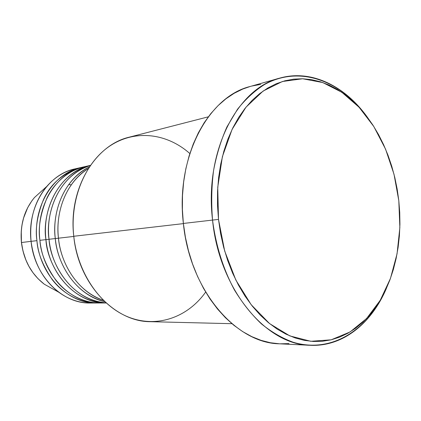 <?xml version="1.0" encoding="UTF-8"?>
<svg xmlns="http://www.w3.org/2000/svg" width="421" height="421" viewBox="0 0 421 421"><rect width="100%" height="100%" fill="white"/><g stroke="black" fill="none" stroke-linecap="round" stroke-linejoin="round"><path stroke-width="0.63" d="M81.09 167.495L82.632 167.174C63.971 172.278 50.888 183.151 43.395 199.786C37.232 215.431 35.075 229.056 36.932 240.67L31.07 241.344L36.932 240.67C40.19 275.739 68.444 303.92 96.562 302.999L98.14 302.967C79.674 303.636 62.24 292.927 52.209 279.586C42.684 265.477 37.595 252.505 36.932 240.67C32.685 206.074 53.777 172.905 81.09 167.495L75.022 168.879C47.847 174.268 26.865 207.116 31.07 241.344L21.424 242.538L21.271 231.15L22.034 224.761L23.587 218.004L27.739 207.569L31.907 200.77L34.438 197.544L43.873 189.05L34.438 197.544C24.297 209.947 19.982 224.94 21.492 242.528L31.07 241.344C29.228 219.809 34.438 201.533 46.689 186.519C55.54 176.383 66.002 170.305 78.074 168.284M58.472 238.191C59.835 256.563 72.28 289.243 103.287 300.289C80.469 293.042 61.355 267.335 58.472 238.191L73.791 236.428L58.472 238.191C55.114 209.458 67.918 180.688 88.252 168.621C60.908 186.124 55.935 220.078 58.472 238.191M104.697 301.652C70.881 293.105 56.467 257.631 55.293 238.554L58.472 238.212L55.293 238.554C51.662 207.89 66.739 177.494 89.32 166.974C58.693 182.719 52.43 219.788 55.293 238.554L49.041 239.275C49.731 259.441 68.034 299.526 105.992 302.846C78.659 301.757 52.272 273.555 49.041 239.275L55.293 238.554C58.319 269.65 80.037 296.452 104.697 301.652M90.415 165.374C52.493 174.841 42.063 219.499 45.963 239.628C49.278 275.26 77.806 303.899 106.124 302.967C66.623 302.283 46.384 260.257 45.963 239.628L49.041 239.296L45.963 239.628C41.653 204.48 62.903 170.815 90.415 165.374L84.168 166.795C56.788 172.21 35.643 205.548 39.911 240.328C40.569 252.432 45.831 265.667 55.698 280.044C66.086 293.611 84.174 304.199 102.924 302.873L99.719 302.988C71.538 303.915 43.184 275.581 39.911 240.328L45.963 239.628L39.911 240.328C37.948 228.256 40.321 214.11 47.026 197.881C54.425 182.346 70.154 168.268 88.931 165.958M208.306 116.822L129.442 137.125C94.841 144.882 68.06 189.371 73.77 236.265C69.691 198.754 85.405 161.806 110.607 145.503C135.867 129.142 167.369 133.557 189.834 153.549M212.537 220.078L218.504 219.425L217.741 187.266L222.399 156.628L232.071 129.421L245.985 107.192L263.141 91.025L282.402 81.506L302.625 78.764L322.744 82.542L341.815 92.278L359.05 107.223L373.801 126.5L385.573 149.16L393.998 174.226L398.808 200.696L397.161 189.008L394.798 177.478L391.74 166.195L388.004 155.244L383.61 144.703L378.59 134.657L372.959 125.19L366.77 116.38L360.05 108.313L352.845 101.061L345.209 94.709L337.195 89.32L328.859 84.974L320.27 81.727L311.498 79.643L302.625 78.764L293.726 79.137L284.896 80.795L276.223 83.747L267.803 88.01L259.731 93.557L252.1 100.377L245.011 108.413L238.56 117.606L232.829 127.873L227.898 139.114L223.851 151.213L220.746 164.037L218.625 177.43L217.536 191.245L217.494 205.301L218.504 219.425L220.557 233.445L223.625 247.185L227.666 260.467L232.624 273.145L238.428 285.054L245.001 296.068L252.247 306.062L260.073 314.94L268.372 322.618L277.044 329.033L285.985 334.142L295.089 337.921L304.251 340.363L313.382 341.473L322.381 341.278L331.169 339.815L339.663 337.126L347.799 333.279L355.498 328.327L362.713 322.354L369.391 315.429L375.485 307.635L380.958 299.052L385.778 289.769L389.925 279.87L393.372 269.451L396.108 258.583L398.113 247.364L399.392 235.881L399.929 224.219L399.734 212.463L398.808 200.696L399.85 227.566L397.056 253.816L390.462 278.413L380.216 300.32L366.596 318.508L350.046 331.974L331.169 339.815L310.782 341.289L289.869 335.926L269.587 323.612L251.174 304.699L235.844 280.049L224.682 251.032L218.504 219.425L212.537 220.078C204.28 151.46 237.428 88.226 279.723 78.122C311.056 69.191 344.283 85.621 366.654 116.233C340.389 80.506 299.463 64.987 264.404 84.584C254.647 90.804 245.696 99.014 237.549 109.197L226.94 126.889C220.993 140.23 216.536 154.77 213.568 170.516C211.542 186.719 211.195 203.238 212.537 220.078L183.372 223.451L212.537 220.078C215.905 245.732 223.225 269.072 234.508 290.095C242.512 303.146 251.458 314.392 261.346 323.833C271.603 332.106 282.212 338.242 293.179 342.252C331.98 353.908 368.701 329.543 386.336 288.569C371.438 323.433 342.768 346.93 310.235 345.288C266.277 345.036 219.283 289.622 212.537 220.078M90.31 165.516C64.213 172.689 44.936 205.464 49.041 239.275C45.494 219.536 54.488 177.178 90.31 165.516M205.653 292.069C188.166 316.771 158.196 328.143 129.757 317.581C101.382 307.062 77.827 274.024 73.77 236.265L183.393 223.619L73.77 236.265C78.248 283.801 114.686 321.965 150.513 321.691L231.924 323.691M279.723 78.122L250.227 86.463C208.263 96.577 175.436 157.591 183.372 223.451C189.813 290.201 235.981 343.473 279.612 343.815L270.435 342.747L261.083 340.352L251.805 336.637L242.696 331.611L233.865 325.291L225.424 317.718L217.473 308.967L210.116 299.105L203.454 288.243L197.581 276.486L192.571 263.978L188.497 250.863L185.414 237.297L183.372 223.451L182.393 209.495L182.488 195.602L183.651 181.946L185.856 168.7L189.076 156.012L193.25 144.035L198.312 132.899L204.196 122.716L210.816 113.596L218.078 105.618L225.893 98.835L234.155 93.304L242.77 89.047L250.285 86.447M31.07 241.344C34.285 276.044 62.361 303.93 90.336 303.02L93.446 302.91C81.227 303.662 69.665 300.105 58.761 292.227C43.168 280.123 33.938 263.162 31.07 241.344M21.492 242.528C23.823 260.352 31.438 274.255 44.342 284.243L55.446 290.39L44.342 284.243L38.111 278.797L32.985 272.729L28.944 266.382L25.907 260.02L22.95 250.874L21.492 242.528M71.26 184.798L68.686 184.582M251.637 86.084L260.662 84.4M288.953 343.61L279.755 343.82M58.761 292.227L44.342 284.243C31.375 274.213 23.734 260.31 21.424 242.538L21.424 242.538C19.903 224.998 24.239 210 34.438 197.544L46.689 186.519M106.124 302.967L99.719 302.988M96.562 302.999L90.336 303.02M310.235 345.288L279.612 343.815"/></g></svg>
